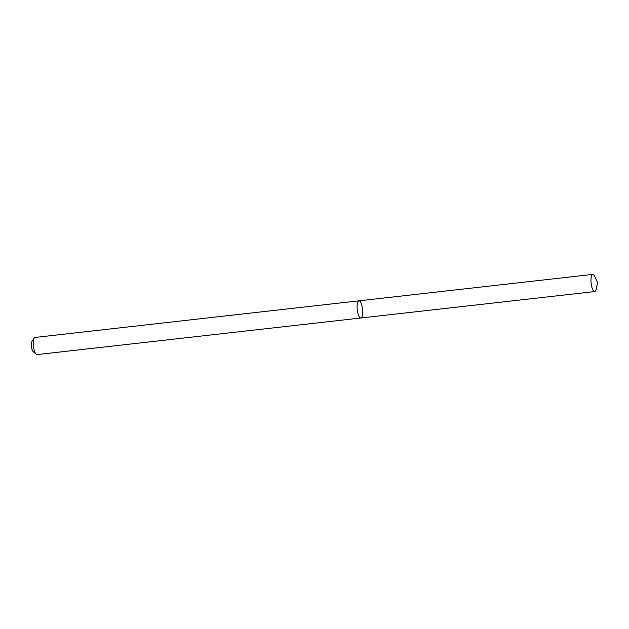 <?xml version="1.0" encoding="UTF-8"?>
<svg xmlns="http://www.w3.org/2000/svg" width="629" height="629" viewBox="0 0 629 629"><rect width="100%" height="100%" fill="white"/><g stroke="black" fill="none" stroke-linecap="round" stroke-linejoin="round"><path stroke-width="0.94" d="M34.328 337.985A8.633 2.642 83.6 0 0 33.471 346.32A8.633 2.642 83.6 0 0 36.167 354.237L33.164 351.587A5.496 1.683 83.6 0 1 31.45 346.548A5.496 1.683 83.6 0 1 32 341.248L34.328 337.985A8.633 2.642 83.6 0 1 35.122 337.443L358.923 300.835A8.633 2.642 83.6 0 0 357.186 308.808A8.633 2.642 83.6 0 0 360.291 317.865A8.633 2.642 83.6 0 0 360.865 317.999A8.633 2.642 83.6 0 0 362.516 309.122A8.633 2.642 83.6 0 0 358.923 300.835A8.633 2.642 83.6 0 0 357.186 308.808A8.633 2.642 83.6 0 0 360.291 317.865A8.633 2.642 83.6 0 0 360.865 317.999L594.712 291.557A8.633 2.642 83.6 0 0 596.253 289.002L597.55 282.547L594.845 276.556A8.633 2.642 83.6 0 0 592.77 274.401A8.633 2.642 83.6 0 0 591.032 282.374A8.633 2.642 83.6 0 0 594.138 291.431A8.633 2.642 83.6 0 0 594.712 291.557M36.167 354.237A8.633 2.642 83.6 0 0 36.49 354.473A8.633 2.642 83.6 0 0 37.056 354.599L360.865 317.999M358.923 300.835L592.77 274.401"/></g></svg>
